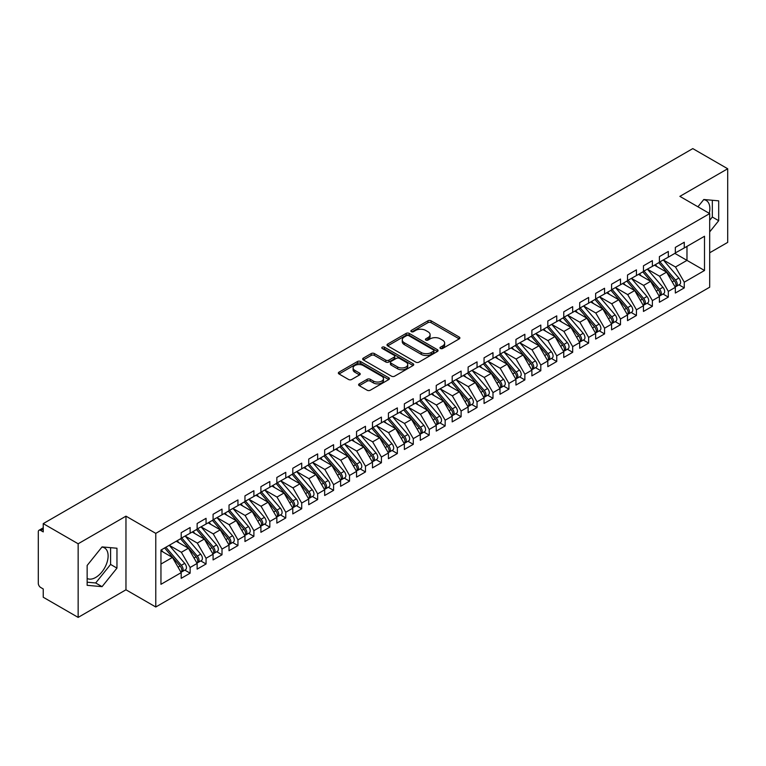<?xml version="1.0" encoding="UTF-8"?>
<svg xmlns="http://www.w3.org/2000/svg" width="766" height="766" viewBox="0 0 766 766"><rect width="100%" height="100%" fill="white"/><g stroke="black" fill="none" stroke-linecap="round" stroke-linejoin="round"><path stroke-width="1.15" d="M440.431 348.473A1.551 0.89 0 0 0 442.624 348.473L459.246 338.869A2.212 1.273 0 0 0 459.887 337.969A2.212 1.273 0 0 0 459.246 337.069L431.076 320.801A2.212 1.273 0 0 0 427.955 320.801L411.323 330.405A1.551 0.89 0 0 0 410.873 331.036A1.551 0.89 0 0 0 411.323 331.668A1.551 0.89 0 0 0 413.516 331.668L415.67 330.424A7.076 4.089 0 0 1 425.685 330.424L428.031 331.783A7.076 4.089 0 0 1 430.099 334.675A7.076 4.089 0 0 1 428.031 337.567L425.877 338.802A1.551 0.89 0 0 0 425.427 339.434A1.551 0.89 0 0 0 425.877 340.066A1.551 0.89 0 0 0 428.07 340.066L430.224 338.831A7.076 4.089 0 0 1 440.23 338.831L442.576 340.181A7.076 4.089 0 0 1 444.653 343.072A7.076 4.089 0 0 1 442.576 345.964L440.431 347.209A1.551 0.89 0 0 0 439.971 347.841A1.551 0.89 0 0 0 440.431 348.473L440.431 347.209M87.152 578.474A17.58 10.149 120 0 0 95.683 577.459A17.58 10.149 120 0 0 107.173 561.957A17.58 10.149 120 0 0 104.473 547.872A17.58 10.149 120 0 0 101.926 547.077M703.657 199.677A17.58 10.149 -60 0 1 706.204 200.462A17.58 10.149 -60 0 1 709.239 213.312M359.264 383.862A2.212 1.273 0 0 0 358.612 384.762A2.212 1.273 0 0 0 359.264 385.662L367.163 390.229A2.212 1.273 0 0 0 370.294 390.229L388.755 379.563A2.212 1.273 0 0 0 389.406 378.663A2.212 1.273 0 0 0 388.755 377.762L360.595 361.504A2.212 1.273 0 0 0 357.463 361.504L339.003 372.161A2.212 1.273 0 0 0 338.352 373.061A2.212 1.273 0 0 0 339.003 373.961L348.549 379.476A2.212 1.273 0 0 0 351.68 379.476L359.58 374.919A2.212 1.273 0 0 0 360.221 374.009A2.212 1.273 0 0 0 359.58 373.109L354.84 370.371A5.917 3.418 0 0 1 353.107 367.958A5.917 3.418 0 0 1 356.765 364.798A5.917 3.418 0 0 1 363.218 365.545L381.755 376.25A5.917 3.418 0 0 1 383.488 378.663A5.917 3.418 0 0 1 379.831 381.822A5.917 3.418 0 0 1 373.387 381.075L370.294 379.294A2.212 1.273 0 0 0 367.163 379.294L359.264 383.862L359.264 385.662M709.689 252.78L727.7 242.382L727.7 168.759L692.79 148.604L43.241 523.618L43.241 531.901L40.694 530.426A3.38 1.953 -120 0 0 38.999 530.264A3.38 1.953 -120 0 0 38.3 531.805L38.3 583.347A3.38 1.953 -120 0 0 40.694 587.484L43.241 588.958L43.241 597.241L78.151 617.396L125.969 589.791L155.776 606.998L155.776 533.375L125.969 516.16L78.151 543.774L43.241 523.618M727.7 168.759L679.882 196.364L709.689 213.58L155.776 533.375M415.823 362.136A2.212 1.273 0 0 0 418.954 362.136L437.415 351.47A2.212 1.273 0 0 0 438.066 350.569A2.212 1.273 0 0 0 437.415 349.669L409.255 333.411A2.212 1.273 0 0 0 406.124 333.411L387.663 344.068A2.212 1.273 0 0 0 387.012 344.968A2.212 1.273 0 0 0 387.663 345.868L415.823 362.136M382.885 348.808A1.551 0.89 0 0 1 384.455 349.018L413.056 365.535L394.624 376.183A2.212 1.273 0 0 1 391.493 376.183L363.333 359.915L363.333 358.115A2.212 1.273 0 0 0 362.682 359.015A2.212 1.273 0 0 0 363.333 359.915M363.333 358.115L371.232 353.547A2.212 1.273 0 0 1 374.363 353.547L385.786 360.144A2.212 1.273 0 0 0 388.917 360.144L394.155 357.119A2.212 1.273 0 0 0 394.806 356.219A2.212 1.273 0 0 0 394.155 355.309L382.263 348.444A1.551 0.89 0 0 1 381.813 347.812A1.551 0.89 0 0 1 382.77 346.988A1.551 0.89 0 0 1 384.455 347.18L413.085 363.716A2.212 1.273 0 0 1 413.736 364.616A2.212 1.273 0 0 1 413.085 365.516L413.085 363.716M155.776 606.998L709.689 287.202L709.689 213.58M674.856 253.374L704.509 270.494L704.509 236.263L684.268 247.945L684.268 242.248L675.334 247.399L675.334 253.106L668.325 257.156L668.325 251.449L659.402 256.6L659.402 262.307L652.383 266.357L652.383 260.651L643.459 265.802L643.459 271.509L636.441 275.559L636.441 269.852L627.517 275.004L627.517 280.71L620.508 284.76L620.508 279.054L611.574 284.205L611.574 289.912L604.566 293.962L604.566 288.255L595.642 293.407L595.642 299.113L588.623 303.164L588.623 297.457L579.699 302.618L579.699 308.315L572.681 312.365L572.681 306.659L563.757 311.819L563.757 317.526L556.748 321.567L556.748 315.87L547.814 321.021L547.814 326.728L540.806 330.778L540.806 325.071L531.882 330.223L531.882 335.929L524.863 339.98L524.863 334.273L515.939 339.424L515.939 345.131L508.921 349.181L508.921 343.474L499.997 348.626L499.997 354.332L492.988 358.383L492.988 352.676L484.055 357.827L484.055 363.534L477.046 367.584L477.046 361.878L468.122 367.029L468.122 372.736L461.103 376.786L461.103 371.079L452.179 376.24L452.179 381.937L445.161 385.987L445.161 380.281L436.237 385.442L436.237 391.148L429.228 395.189L429.228 389.492L420.295 394.643L420.295 400.35L413.286 404.4L413.286 398.693L404.362 403.845L404.362 409.551L397.343 413.602L397.343 407.895L388.419 413.046L388.419 418.753L381.411 422.803L381.411 417.097L372.477 422.248L372.477 427.955L365.468 432.005L365.468 426.298L356.544 431.45L356.544 437.156L349.526 441.206L349.526 435.5L340.602 440.651L340.602 446.358L333.583 450.408L333.583 444.701L324.66 449.862L324.66 455.559L317.651 459.61L317.651 453.903L308.717 459.064L308.717 464.77L301.708 468.821L301.708 463.114L292.784 468.265L292.784 473.972L285.766 478.022L285.766 472.316L276.842 477.467L276.842 483.174L269.824 487.224L269.824 481.517L260.9 486.669L260.9 492.375L253.891 496.425L253.891 490.719L244.957 495.87L244.957 501.577L237.948 505.627L237.948 499.92L229.024 505.072L229.024 510.778L222.006 514.829L222.006 509.122L213.082 514.273L213.082 519.98L206.064 524.03L206.064 518.323L197.14 523.484L197.14 529.191L190.131 533.232L190.131 527.525L181.197 532.686L181.197 538.393L160.956 550.074L160.956 584.314L181.197 572.623L172.436 557.437L160.956 550.811M704.509 270.494L684.268 282.185L675.497 266.999L663.385 260.009M678.963 284.828L684.268 287.892L684.268 282.185M684.268 287.892L675.334 293.043L675.334 287.336L668.325 291.386L659.555 276.2L647.442 269.211M663.03 294.029L668.325 297.093L668.325 291.386M668.325 297.093L659.402 302.244L659.402 296.538L652.383 300.588L643.612 285.402L631.5 278.412M647.088 303.24L652.383 306.295L652.383 300.588M652.383 306.295L643.459 311.446L643.459 305.739L636.441 309.79L627.68 294.604L615.567 287.614M631.146 312.442L636.441 315.496L636.441 309.79M636.441 315.496L627.517 320.648L627.517 314.941L620.508 318.991L611.737 303.805L599.625 296.815M615.203 321.643L620.508 324.698L620.508 318.991M620.508 324.698L611.574 329.859L611.574 324.152L604.566 328.202L595.795 313.016L583.682 306.017M599.271 330.845L604.566 333.899L604.566 328.202M604.566 333.899L595.642 339.06L595.642 333.354L588.623 337.404L579.862 322.218L567.74 315.219M583.328 340.047L588.623 343.111L588.623 337.404M588.623 343.111L579.699 348.262L579.699 342.555L572.681 346.605L563.92 331.419L551.807 324.42M567.386 349.248L572.681 352.312L572.681 346.605M572.681 352.312L563.757 357.463L563.757 351.757L556.748 355.807L547.977 340.621L535.865 333.631L551.338 351.699L547.987 353.633A4.51 2.604 60 0 1 549.729 357.923A4.51 2.604 60 0 1 548.801 359.982A4.51 2.604 60 0 1 548.063 360.192M551.443 358.45L556.748 361.514L556.748 355.807M556.748 361.514L547.814 366.665L547.814 360.958L540.806 365.009L532.035 349.823L519.923 342.833L535.396 360.901L532.054 362.835A4.51 2.604 60 0 1 533.787 367.125A4.51 2.604 60 0 1 532.858 369.183A4.51 2.604 60 0 1 532.131 369.394M535.511 367.651L540.806 370.715L540.806 365.009M540.806 370.715L531.882 375.867L531.882 370.16L524.863 374.21L516.102 359.024L503.98 352.034L519.463 370.102L516.112 372.037A4.51 2.604 60 0 1 517.854 376.326A4.51 2.604 60 0 1 516.916 378.385A4.51 2.604 60 0 1 516.188 378.595M519.568 376.862L524.863 379.917L524.863 374.21M524.863 379.917L515.939 385.068L515.939 379.361L508.921 383.412L500.16 368.226L488.047 361.236M503.626 386.064L508.921 389.118L508.921 383.412M508.921 389.118L499.997 394.27L499.997 388.573L492.988 392.613L484.217 377.437L472.105 370.438L487.578 388.515L484.227 390.449A4.51 2.604 60 0 1 485.97 394.729A4.51 2.604 60 0 1 485.041 396.798A4.51 2.604 60 0 1 484.304 396.999M487.683 395.266L492.988 398.32L492.988 392.613M492.988 398.32L484.055 403.481L484.055 397.774L477.046 401.824L468.275 386.639L456.163 379.639L471.636 397.717L468.294 399.651A4.51 2.604 60 0 1 470.027 403.931A4.51 2.604 60 0 1 469.098 405.999A4.51 2.604 60 0 1 468.371 406.21M471.751 404.467L477.046 407.522L477.046 401.824M477.046 407.522L468.122 412.683L468.122 406.976L461.103 411.026L452.342 395.84L440.22 388.841L455.703 406.918L452.352 408.853A4.51 2.604 60 0 1 454.094 413.133A4.51 2.604 60 0 1 453.156 415.201A4.51 2.604 60 0 1 452.428 415.411M455.808 413.669L461.103 416.733L461.103 411.026M461.103 416.733L452.179 421.884L452.179 416.177L445.161 420.228L436.4 405.042L424.287 398.042M439.866 422.87L445.161 425.934L445.161 420.228M445.161 425.934L436.237 431.086L436.237 425.379L429.228 429.429L420.457 414.243L408.345 407.253L423.818 425.322L420.467 427.256A4.51 2.604 60 0 1 422.21 431.545A4.51 2.604 60 0 1 421.281 433.604A4.51 2.604 60 0 1 420.553 433.815M423.924 432.072L429.228 435.136L429.228 429.429M429.228 435.136L420.295 440.287L420.295 434.581L413.286 438.631L404.515 423.445L392.403 416.455L407.876 434.523L404.534 436.457A4.51 2.604 60 0 1 406.277 440.747A4.51 2.604 60 0 1 405.338 442.805A4.51 2.604 60 0 1 404.611 443.016M407.991 441.283L413.286 444.337L413.286 438.631M413.286 444.337L404.362 449.489L404.362 443.782L397.343 447.832L388.582 432.646L376.46 425.657L391.943 443.725L388.592 445.659A4.51 2.604 60 0 1 390.334 449.948A4.51 2.604 60 0 1 389.396 452.007A4.51 2.604 60 0 1 388.668 452.218M392.048 450.485L397.343 453.539L397.343 447.832M397.343 453.539L388.419 458.69L388.419 452.984L381.411 457.034L372.64 441.848L360.527 434.858M376.106 459.686L381.411 462.741L381.411 457.034M381.411 462.741L372.477 467.892L372.477 462.195L365.468 466.235L356.697 451.059L344.585 444.06M360.164 468.888L365.468 471.942L365.468 466.235M365.468 471.942L356.544 477.103L356.544 471.396L349.526 475.447L340.755 460.261L328.643 453.261M344.231 478.089L349.526 481.144L349.526 475.447M349.526 481.144L340.602 486.305L340.602 480.598L333.583 484.648L324.822 469.462L312.7 462.463M328.288 487.291L333.583 490.355L333.583 484.648M333.583 490.355L324.66 495.506L324.66 489.8L317.651 493.85L308.88 478.664L296.768 471.665M312.346 496.492L317.651 499.556L317.651 493.85M317.651 499.556L308.717 504.708L308.717 499.001L301.708 503.051L292.938 487.865L280.825 480.876M296.413 505.694L301.708 508.758L301.708 503.051M301.708 508.758L292.784 513.909L292.784 508.203L285.766 512.253L276.995 497.067L264.883 490.077M280.471 514.905L285.766 517.96L285.766 512.253M285.766 517.96L276.842 523.111L276.842 517.404L269.824 521.455L261.062 506.269L248.95 499.279M264.529 524.107L269.824 527.161L269.824 521.455M269.824 527.161L260.9 532.313L260.9 526.606L253.891 530.656L245.12 515.47L233.008 508.48L248.481 526.558L245.13 528.483A4.51 2.604 60 0 1 246.872 532.772A4.51 2.604 60 0 1 245.943 534.84A4.51 2.604 60 0 1 245.206 535.041M248.586 533.308L253.891 536.363L253.891 530.656M253.891 536.363L244.957 541.514L244.957 535.817L237.948 539.858L229.178 524.681L217.065 517.682L232.538 535.76L229.197 537.694A4.51 2.604 60 0 1 230.93 541.974A4.51 2.604 60 0 1 230.001 544.042A4.51 2.604 60 0 1 229.273 544.243M232.653 542.51L237.948 545.564L237.948 539.858M237.948 545.564L229.024 550.725L229.024 545.019L222.006 549.069L213.245 533.883L201.123 526.884M216.711 551.712L222.006 554.775L222.006 549.069M222.006 554.775L213.082 559.927L213.082 554.22L206.064 558.27L197.302 543.084L185.19 536.085L200.663 554.163L197.312 556.097A4.51 2.604 60 0 1 199.055 560.377A4.51 2.604 60 0 1 198.116 562.445A4.51 2.604 60 0 1 197.389 562.656M200.769 560.913L206.064 563.977L206.064 558.27M206.064 563.977L197.14 569.128L197.14 563.422L190.131 567.472L181.36 552.286L169.248 545.287L184.721 563.364L181.37 565.298A4.51 2.604 60 0 1 183.112 569.578A4.51 2.604 60 0 1 182.184 571.647A4.51 2.604 60 0 1 181.446 571.857M184.826 570.115L190.131 573.179L190.131 567.472M190.131 573.179L181.197 578.33L181.197 572.623M181.197 538.201L190.131 533.232M160.956 564.063L172.436 557.437M197.14 529L206.064 524.03M181.36 552.286L188.379 548.236L176.257 541.246M197.14 563.422L188.379 548.236M213.082 519.798L222.006 514.829M197.302 543.084L204.311 539.034L192.199 532.035M213.082 554.22L204.311 539.034M229.024 510.596L237.948 505.627M213.245 533.883L220.254 529.833L208.141 522.833M229.024 545.019L220.254 529.833M244.957 501.395L253.891 496.425M229.178 524.681L236.196 520.631L224.084 513.632M244.957 535.817L236.196 520.631M260.9 492.193L269.824 487.224M245.12 515.47L252.129 511.429L240.017 504.43M260.9 526.606L252.129 511.429M276.842 482.992L285.766 478.022M261.062 506.269L268.071 502.218L255.959 495.229M276.842 517.404L268.071 502.218M292.784 473.79L301.708 468.821M276.995 497.067L284.014 493.017L271.901 486.027M292.784 508.203L284.014 493.017M308.717 464.579L317.651 459.61M292.938 487.865L299.956 483.815L287.834 476.825M308.717 499.001L299.956 483.815M324.66 455.377L333.583 450.408M308.88 478.664L315.889 474.614L303.776 467.624M324.66 489.8L315.889 474.614M340.602 446.176L349.526 441.206M324.822 469.462L331.831 465.412L319.719 458.413M340.602 480.598L331.831 465.412M356.544 436.974L365.468 432.005M340.755 460.261L347.774 456.21L335.661 449.211M356.544 471.396L347.774 456.21M372.477 427.773L381.411 422.803M356.697 451.059L363.716 447.009L351.594 440.01M372.477 462.195L363.716 447.009M388.419 418.571L397.343 413.602M372.64 441.848L379.649 437.807L367.536 430.808M388.419 452.984L379.649 437.807M404.362 409.37L413.286 404.4M388.582 432.646L395.591 428.596L383.479 421.606M404.362 443.782L395.591 428.596M420.295 400.158L429.228 395.189M404.515 423.445L411.534 419.395L399.421 412.405M420.295 434.581L411.534 419.395M436.237 390.957L445.161 385.987M420.457 414.243L427.476 410.193L415.354 403.203M436.237 425.379L427.476 410.193M452.179 381.755L461.103 376.786M436.4 405.042L443.409 400.991L431.296 394.002M452.179 416.177L443.409 400.991M468.122 372.554L477.046 367.584M452.342 395.84L459.351 391.79L447.239 384.791M468.122 406.976L459.351 391.79M484.055 363.352L492.988 358.383M468.275 386.639L475.293 382.588L463.181 375.589M484.055 397.774L475.293 382.588M499.997 354.151L508.921 349.181M484.217 377.437L491.236 373.387L479.114 366.387M499.997 388.573L491.236 373.387M515.939 344.949L524.863 339.98M500.16 368.226L507.169 364.185L495.056 357.186M515.939 379.361L507.169 364.185M531.882 335.747L540.806 330.778M516.102 359.024L523.111 354.974L510.999 347.984M531.882 370.16L523.111 354.974M547.814 326.536L556.748 321.567M532.035 349.823L539.053 345.772L526.941 338.783M547.814 360.958L539.053 345.772M563.757 317.335L572.681 312.365M547.977 340.621L554.996 336.571L542.874 329.581M563.757 351.757L554.996 336.571M579.699 308.133L588.623 303.164M563.92 331.419L570.929 327.369L558.816 320.38M579.699 342.555L570.929 327.369M595.642 298.931L604.566 293.962M579.862 322.218L586.871 318.168L574.759 311.168M595.642 333.354L586.871 318.168M611.574 289.73L620.508 284.76M595.795 313.016L602.813 308.966L590.701 301.967M611.574 324.152L602.813 308.966M627.517 280.528L636.441 275.559M611.737 303.805L618.756 299.765L606.634 292.765M627.517 314.941L618.756 299.765M643.459 271.327L652.383 266.357M627.68 294.604L634.688 290.553L622.576 283.564M643.459 305.739L634.688 290.553M659.402 262.125L668.325 257.156M643.612 285.402L650.631 281.352L638.518 274.362M659.402 296.538L650.631 281.352M675.334 252.914L684.268 247.945M675.497 266.999L686.978 260.373L686.978 246.384L704.509 236.263M659.555 276.2L666.573 272.15L654.451 265.16M675.334 287.336L666.573 272.15M78.151 543.774L78.151 617.396M709.689 231.906L718.69 220.704L718.69 200.836L703.791 199.505L697.931 206.791M125.969 589.791L125.969 516.16M116.959 568.113L116.959 548.236L102.06 546.905L87.152 565.452L87.152 585.32L102.06 586.651L116.959 568.113L110.591 564.427L110.591 547.671M709.689 220.292L712.323 217.027L712.323 200.261M712.323 217.027L718.69 220.704M87.152 582.208L95.683 582.974L110.591 564.427M95.683 582.974L102.06 586.651M441.044 348.693L442.576 347.802A7.076 4.089 0 0 0 444.653 344.911L444.653 343.072M430.099 334.675L430.099 336.513A7.076 4.089 0 0 1 428.031 339.405L426.499 340.286M459.217 338.888L431.076 322.649A2.212 1.273 0 0 0 427.955 322.649L411.945 331.889M437.386 351.489L409.255 335.249A2.212 1.273 0 0 0 406.124 335.249L387.692 345.887M433.508 351.201A1.551 0.89 0 0 0 433.958 350.569A1.551 0.89 0 0 0 433.508 349.938L408.785 335.661A1.551 0.89 0 0 0 406.593 335.661L404.324 336.973A7.076 4.089 0 0 0 402.255 339.865A7.076 4.089 0 0 0 404.324 342.756L421.223 352.513A7.076 4.089 0 0 0 431.239 352.513L433.508 351.201L433.508 353.04A1.551 0.89 0 0 0 433.958 352.408L433.958 350.569M402.255 339.865L402.255 341.703A7.076 4.089 0 0 0 404.324 344.595L404.324 342.756M433.508 353.04L431.239 354.352A7.076 4.089 0 0 1 421.223 354.352L404.324 344.595M363.362 359.934L371.232 355.395L371.232 353.547M394.806 356.219L394.806 358.057A2.212 1.273 0 0 1 394.155 358.957L388.917 361.983A2.212 1.273 0 0 1 385.786 361.983L374.363 355.395A2.212 1.273 0 0 0 371.232 355.395M397.64 366.991A5.917 3.418 0 0 0 404.084 367.728A5.917 3.418 0 0 0 407.742 364.568A5.917 3.418 0 0 0 406.009 362.155L399.479 358.383A2.212 1.273 0 0 0 396.348 358.383L391.1 361.408A2.212 1.273 0 0 0 390.459 362.308A2.212 1.273 0 0 0 391.1 363.218L397.64 366.991L397.64 368.829A5.917 3.418 0 0 0 404.084 369.566A5.917 3.418 0 0 0 407.742 366.416L407.742 364.568M390.459 362.308L390.459 364.156A2.212 1.273 0 0 0 391.1 365.056L391.1 363.218M397.64 368.829L391.1 365.056M383.488 378.663L383.488 380.501A5.917 3.418 0 0 1 379.831 383.661A5.917 3.418 0 0 1 373.387 382.923L370.294 381.133A2.212 1.273 0 0 0 367.163 381.133L359.292 385.681M353.107 367.958L353.107 369.796A5.917 3.418 0 0 0 354.84 372.219L354.84 370.371M359.551 374.928L354.84 372.219M388.726 379.582L360.595 363.343A2.212 1.273 0 0 0 357.463 363.343L339.032 373.98M660.014 261.953L675.507 280.011A4.51 2.604 60 0 1 677.249 284.301A4.51 2.604 60 0 1 676.321 286.36L679.662 284.425A4.51 2.604 -120 0 0 680.601 282.367A4.51 2.604 -120 0 0 678.858 278.077L663.366 260.019M676.321 286.36A4.51 2.604 60 0 1 675.583 286.57M658.741 262.681L674.233 280.749A4.51 2.604 60 0 1 675.976 285.029A4.51 2.604 60 0 1 675.152 287.02M657.228 266.76L655.39 264.615M644.072 271.154L659.574 289.213A4.51 2.604 60 0 1 661.307 293.502A4.51 2.604 60 0 1 660.378 295.561L663.72 293.627A4.51 2.604 -120 0 0 664.658 291.568A4.51 2.604 -120 0 0 662.916 287.279L647.423 269.22M660.378 295.561A4.51 2.604 60 0 1 659.65 295.772M642.798 271.892L658.291 289.95A4.51 2.604 60 0 1 660.033 294.24A4.51 2.604 60 0 1 659.22 296.222M641.286 275.961L639.457 273.816M628.139 280.356L643.632 298.414A4.51 2.604 60 0 1 645.374 302.704A4.51 2.604 60 0 1 644.436 304.763L647.787 302.829A4.51 2.604 -120 0 0 648.716 300.77A4.51 2.604 -120 0 0 646.973 296.48L631.481 278.422M644.436 304.763A4.51 2.604 60 0 1 643.708 304.973M626.856 281.093L642.358 299.152A4.51 2.604 60 0 1 644.091 303.441A4.51 2.604 60 0 1 643.277 305.433M625.353 285.163L623.514 283.027M612.197 289.558L627.689 307.616A4.51 2.604 60 0 1 629.432 311.906A4.51 2.604 60 0 1 628.493 313.964L631.845 312.04A4.51 2.604 -120 0 0 632.773 309.971A4.51 2.604 -120 0 0 631.04 305.691L615.538 287.623M628.493 313.964A4.51 2.604 60 0 1 627.766 314.175M610.923 290.295L626.416 308.353A4.51 2.604 60 0 1 628.158 312.643A4.51 2.604 60 0 1 627.335 314.635M609.41 294.364L607.572 292.229M596.254 298.759L611.747 316.827A4.51 2.604 60 0 1 613.489 321.107A4.51 2.604 60 0 1 612.561 323.175L615.902 321.241A4.51 2.604 -120 0 0 616.841 319.173A4.51 2.604 -120 0 0 615.098 314.893L599.606 296.825M612.561 323.175A4.51 2.604 60 0 1 611.823 323.376M594.981 299.496L610.473 317.555A4.51 2.604 60 0 1 612.216 321.844A4.51 2.604 60 0 1 611.392 323.836M593.468 303.566L591.63 301.431M580.312 307.961L595.814 326.029A4.51 2.604 60 0 1 597.547 330.309A4.51 2.604 60 0 1 596.618 332.377L599.96 330.443A4.51 2.604 -120 0 0 600.898 328.375A4.51 2.604 -120 0 0 599.156 324.095L583.663 306.027M596.618 332.377A4.51 2.604 60 0 1 595.891 332.578M579.039 308.698L594.531 326.766A4.51 2.604 60 0 1 596.274 331.046A4.51 2.604 60 0 1 595.46 333.038M577.526 312.777L575.697 310.632M564.379 317.162L579.872 335.23A4.51 2.604 60 0 1 581.614 339.51A4.51 2.604 60 0 1 580.676 341.579L584.027 339.644A4.51 2.604 -120 0 0 584.956 337.576A4.51 2.604 -120 0 0 583.213 333.296L567.721 315.238M580.676 341.579A4.51 2.604 60 0 1 579.948 341.789M563.096 317.9L578.598 335.968A4.51 2.604 60 0 1 580.331 340.248A4.51 2.604 60 0 1 579.517 342.239M561.593 321.979L559.755 319.834M548.437 326.364L563.929 344.432A4.51 2.604 60 0 1 565.672 348.712A4.51 2.604 60 0 1 564.733 350.78L568.085 348.846A4.51 2.604 -120 0 0 569.023 346.787A4.51 2.604 -120 0 0 567.28 342.498L551.779 324.439M564.733 350.78A4.51 2.604 60 0 1 564.006 350.991M547.163 327.101L562.656 345.169A4.51 2.604 60 0 1 564.398 349.449A4.51 2.604 60 0 1 563.575 351.441M545.651 331.18L543.812 329.035M548.801 359.982L552.142 358.048A4.51 2.604 -120 0 0 553.081 355.989A4.51 2.604 -120 0 0 551.338 351.699M531.221 336.303L546.713 354.371A4.51 2.604 60 0 1 548.456 358.651A4.51 2.604 60 0 1 547.633 360.642M529.708 340.382L527.87 338.237M532.494 335.575L547.987 353.633M532.858 369.183L536.21 367.249A4.51 2.604 -120 0 0 537.138 365.19A4.51 2.604 -120 0 0 535.396 360.901M515.279 345.514L530.771 363.572A4.51 2.604 60 0 1 532.514 367.862A4.51 2.604 60 0 1 531.7 369.844M513.766 349.583L511.937 347.438M516.552 344.777L532.054 362.835M516.916 378.385L520.267 376.46A4.51 2.604 -120 0 0 521.196 374.392A4.51 2.604 -120 0 0 519.463 370.102M499.336 354.715L514.838 372.774A4.51 2.604 60 0 1 516.581 377.064A4.51 2.604 60 0 1 515.757 379.055M497.833 358.785L495.995 356.65M500.619 353.978L516.112 372.037M484.677 363.18L500.169 381.238A4.51 2.604 60 0 1 501.912 385.528A4.51 2.604 60 0 1 500.974 387.586L504.325 385.662A4.51 2.604 -120 0 0 505.263 383.594A4.51 2.604 -120 0 0 503.521 379.314L488.019 361.246M500.974 387.586A4.51 2.604 60 0 1 500.246 387.797M483.403 363.917L498.896 381.975A4.51 2.604 60 0 1 500.638 386.265A4.51 2.604 60 0 1 499.815 388.257M481.891 367.986L480.052 365.851M485.041 396.798L488.382 394.863A4.51 2.604 -120 0 0 489.321 392.795A4.51 2.604 -120 0 0 487.578 388.515M467.461 373.119L482.953 391.177A4.51 2.604 60 0 1 484.696 395.467A4.51 2.604 60 0 1 483.882 397.458M465.948 377.188L464.11 375.053M468.735 372.381L484.227 390.449M469.098 405.999L472.45 404.065A4.51 2.604 -120 0 0 473.378 401.997A4.51 2.604 -120 0 0 471.636 397.717M451.519 382.32L467.021 400.388A4.51 2.604 60 0 1 468.754 404.668A4.51 2.604 60 0 1 467.94 406.66M450.006 386.399L448.177 384.254M452.792 381.583L468.294 399.651M453.156 415.201L456.507 413.267A4.51 2.604 -120 0 0 457.436 411.198A4.51 2.604 -120 0 0 455.703 406.918M435.576 391.522L451.078 409.59A4.51 2.604 60 0 1 452.821 413.87A4.51 2.604 60 0 1 451.997 415.861M434.073 395.601L432.235 393.456M436.859 390.784L452.352 408.853M420.917 399.996L436.409 418.054A4.51 2.604 60 0 1 438.152 422.334A4.51 2.604 60 0 1 437.214 424.402L440.565 422.468A4.51 2.604 -120 0 0 441.503 420.41A4.51 2.604 -120 0 0 439.761 416.12L424.268 398.061M437.214 424.402A4.51 2.604 60 0 1 436.486 424.613M419.644 400.723L435.136 418.791A4.51 2.604 60 0 1 436.879 423.071A4.51 2.604 60 0 1 436.055 425.063M418.131 404.802L416.292 402.657M421.281 433.604L424.623 431.67A4.51 2.604 -120 0 0 425.561 429.611A4.51 2.604 -120 0 0 423.818 425.322M403.701 409.934L419.194 427.993A4.51 2.604 60 0 1 420.936 432.273A4.51 2.604 60 0 1 420.122 434.265M402.188 414.004L400.35 411.859M404.975 409.197L420.467 427.256M405.338 442.805L408.69 440.871A4.51 2.604 -120 0 0 409.619 438.813A4.51 2.604 -120 0 0 407.876 434.523M387.759 419.136L403.261 437.195A4.51 2.604 60 0 1 404.994 441.484A4.51 2.604 60 0 1 404.18 443.466M386.255 423.205L384.417 421.061M389.032 418.399L404.534 436.457M389.396 452.007L392.747 450.082A4.51 2.604 -120 0 0 393.676 448.014A4.51 2.604 -120 0 0 391.943 443.725M371.826 428.338L387.318 446.396A4.51 2.604 60 0 1 389.061 450.686A4.51 2.604 60 0 1 388.238 452.677M370.313 432.407L368.475 430.272M373.099 427.6L388.592 445.659M357.157 436.802L372.649 454.86A4.51 2.604 60 0 1 374.392 459.15A4.51 2.604 60 0 1 373.463 461.218L376.805 459.284A4.51 2.604 -120 0 0 377.743 457.216A4.51 2.604 -120 0 0 376.001 452.936L360.508 434.868M373.463 461.218A4.51 2.604 60 0 1 372.726 461.419M355.884 437.539L371.376 455.598A4.51 2.604 60 0 1 373.119 459.887A4.51 2.604 60 0 1 372.295 461.879M354.371 441.609L352.532 439.473M341.215 446.004L356.717 464.072A4.51 2.604 60 0 1 358.45 468.352A4.51 2.604 60 0 1 357.521 470.42L360.863 468.486A4.51 2.604 -120 0 0 361.801 466.417A4.51 2.604 -120 0 0 360.058 462.137L344.566 444.069M357.521 470.42A4.51 2.604 60 0 1 356.793 470.621M339.941 446.741L355.434 464.799A4.51 2.604 60 0 1 357.176 469.089A4.51 2.604 60 0 1 356.362 471.08M338.428 450.82L336.59 448.675M325.272 455.205L340.774 473.273A4.51 2.604 60 0 1 342.517 477.553A4.51 2.604 60 0 1 341.579 479.621L344.93 477.687A4.51 2.604 -120 0 0 345.859 475.619A4.51 2.604 -120 0 0 344.116 471.339L328.624 453.271M341.579 479.621A4.51 2.604 60 0 1 340.851 479.832M323.999 455.942L339.501 474.01A4.51 2.604 60 0 1 341.234 478.29A4.51 2.604 60 0 1 340.42 480.282M322.496 460.021L320.657 457.877M309.34 464.407L324.832 482.475A4.51 2.604 60 0 1 326.575 486.755A4.51 2.604 60 0 1 325.636 488.823L328.987 486.889A4.51 2.604 -120 0 0 329.916 484.83A4.51 2.604 -120 0 0 328.183 480.541L312.681 462.482M325.636 488.823A4.51 2.604 60 0 1 324.908 489.034M308.066 465.144L323.558 483.212A4.51 2.604 60 0 1 325.301 487.492A4.51 2.604 60 0 1 324.478 489.484M306.553 469.223L304.715 467.078M293.397 473.618L308.89 491.676A4.51 2.604 60 0 1 310.632 495.956A4.51 2.604 60 0 1 309.703 498.024L313.045 496.09A4.51 2.604 -120 0 0 313.983 494.032A4.51 2.604 -120 0 0 312.241 489.742L296.748 471.684M309.703 498.024A4.51 2.604 60 0 1 308.966 498.235M292.124 474.345L307.616 492.414A4.51 2.604 60 0 1 309.359 496.694A4.51 2.604 60 0 1 308.535 498.685M290.611 478.424L288.772 476.28M277.455 482.819L292.957 500.878A4.51 2.604 60 0 1 294.69 505.167A4.51 2.604 60 0 1 293.761 507.226L297.103 505.292A4.51 2.604 -120 0 0 298.041 503.233A4.51 2.604 -120 0 0 296.298 498.944L280.806 480.885M293.761 507.226A4.51 2.604 60 0 1 293.033 507.437M276.181 483.557L291.674 501.615A4.51 2.604 60 0 1 293.416 505.895A4.51 2.604 60 0 1 292.602 507.887M274.668 487.626L272.83 485.481M261.522 492.021L277.014 510.079A4.51 2.604 60 0 1 278.757 514.369A4.51 2.604 60 0 1 277.819 516.428L281.17 514.493A4.51 2.604 -120 0 0 282.099 512.435A4.51 2.604 -120 0 0 280.356 508.145L264.864 490.087M277.819 516.428A4.51 2.604 60 0 1 277.091 516.638M260.239 492.758L275.741 510.817A4.51 2.604 60 0 1 277.474 515.106A4.51 2.604 60 0 1 276.66 517.098M258.736 496.828L256.897 494.692M245.58 501.223L261.072 519.281A4.51 2.604 60 0 1 262.815 523.571A4.51 2.604 60 0 1 261.876 525.629L265.228 523.705A4.51 2.604 -120 0 0 266.156 521.636A4.51 2.604 -120 0 0 264.423 517.356L248.921 499.288M261.876 525.629A4.51 2.604 60 0 1 261.149 525.84M244.306 501.96L259.798 520.018A4.51 2.604 60 0 1 261.541 524.308A4.51 2.604 60 0 1 260.718 526.299M242.793 506.029L240.955 503.894M245.943 534.84L249.285 532.906A4.51 2.604 -120 0 0 250.223 530.838A4.51 2.604 -120 0 0 248.481 526.558M228.364 511.161L243.856 529.22A4.51 2.604 60 0 1 245.599 533.509A4.51 2.604 60 0 1 244.775 535.501M226.851 515.231L225.013 513.096M229.637 510.424L245.13 528.483M230.001 544.042L233.343 542.108A4.51 2.604 -120 0 0 234.281 540.04A4.51 2.604 -120 0 0 232.538 535.76M212.421 520.363L227.914 538.421A4.51 2.604 60 0 1 229.656 542.711A4.51 2.604 60 0 1 228.843 544.703M210.909 524.442L209.08 522.297M213.695 519.626L229.197 537.694M197.762 528.827L213.254 546.895A4.51 2.604 60 0 1 214.997 551.175A4.51 2.604 60 0 1 214.059 553.243L217.41 551.309A4.51 2.604 -120 0 0 218.339 549.241A4.51 2.604 -120 0 0 216.596 544.961L201.104 526.893M214.059 553.243A4.51 2.604 60 0 1 213.331 553.454M196.479 529.565L211.981 547.633A4.51 2.604 60 0 1 213.714 551.913A4.51 2.604 60 0 1 212.9 553.904M194.976 533.643L193.137 531.499M198.116 562.445L201.468 560.511A4.51 2.604 -120 0 0 202.396 558.452A4.51 2.604 -120 0 0 200.663 554.163M180.546 538.766L196.039 556.834A4.51 2.604 60 0 1 197.781 561.114A4.51 2.604 60 0 1 196.958 563.106M179.033 542.845L177.195 540.7M181.82 538.029L197.312 556.097M182.184 571.647L185.525 569.712A4.51 2.604 -120 0 0 186.464 567.654A4.51 2.604 -120 0 0 184.721 563.364M164.604 547.968L180.096 566.036A4.51 2.604 60 0 1 181.839 570.316A4.51 2.604 60 0 1 181.015 572.307M163.091 552.047L161.253 549.902M165.877 547.24L181.37 565.298M43.241 528.952L40.694 530.426M442.576 347.802L442.576 345.964M425.877 340.066L425.877 338.802M428.031 339.405L428.031 337.567M411.323 331.668L411.323 330.405M427.955 322.649L427.955 320.801M431.076 322.649L431.076 320.801M459.246 338.869L459.246 337.069M387.663 345.868L387.663 344.068M406.124 335.249L406.124 333.411M409.255 335.249L409.255 333.411M437.415 351.47L437.415 349.669M421.223 354.352L421.223 352.513M431.239 354.352L431.239 352.513M374.363 355.395L374.363 353.547M385.786 361.983L385.786 360.144M388.917 361.983L388.917 360.144M394.155 358.957L394.155 357.119M384.455 349.018L384.455 347.18M367.163 381.133L367.163 379.294M370.294 381.133L370.294 379.294M373.387 382.923L373.387 381.075M359.58 374.919L359.58 373.109M339.003 373.961L339.003 372.161M357.463 363.343L357.463 361.504M360.595 363.343L360.595 361.504M388.755 379.563L388.755 377.762M674.233 280.749L672.213 281.917M678.858 278.077L675.507 280.011M658.291 289.95L656.27 291.118M662.916 287.279L659.574 289.213M642.358 299.152L640.328 300.32M646.973 296.48L643.632 298.414M626.416 308.353L624.386 309.521M631.04 305.691L627.689 307.616M610.473 317.555L608.453 318.733M615.098 314.893L611.747 316.827M594.531 326.766L592.511 327.934M599.156 324.095L595.814 326.029M578.598 335.968L576.568 337.136M583.213 333.296L579.872 335.23M562.656 345.169L560.626 346.337M567.28 342.498L563.929 344.432M546.713 354.371L544.693 355.539M530.771 363.572L528.751 364.74M514.838 372.774L512.808 373.942M498.896 381.975L496.866 383.144M503.521 379.314L500.169 381.238M482.953 391.177L480.933 392.355M467.021 400.388L464.991 401.556M451.078 409.59L449.048 410.758M435.136 418.791L433.106 419.96M439.761 416.12L436.409 418.054M419.194 427.993L417.173 429.161M403.261 437.195L401.231 438.363M387.318 446.396L385.288 447.564M371.376 455.598L369.346 456.766M376.001 452.936L372.649 454.86M355.434 464.799L353.413 465.977M360.058 462.137L356.717 464.072M339.501 474.01L337.471 475.179M344.116 471.339L340.774 473.273M323.558 483.212L321.529 484.38M328.183 480.541L324.832 482.475M307.616 492.414L305.596 493.582M312.241 489.742L308.89 491.676M291.674 501.615L289.653 502.783M296.298 498.944L292.957 500.878M275.741 510.817L273.711 511.985M280.356 508.145L277.014 510.079M259.798 520.018L257.769 521.186M264.423 517.356L261.072 519.281M243.856 529.22L241.836 530.398M227.914 538.421L225.893 539.599M211.981 547.633L209.951 548.801M216.596 544.961L213.254 546.895M196.039 556.834L194.009 558.002M180.096 566.036L178.076 567.204M43.241 527.812L38.999 530.264"/></g></svg>
